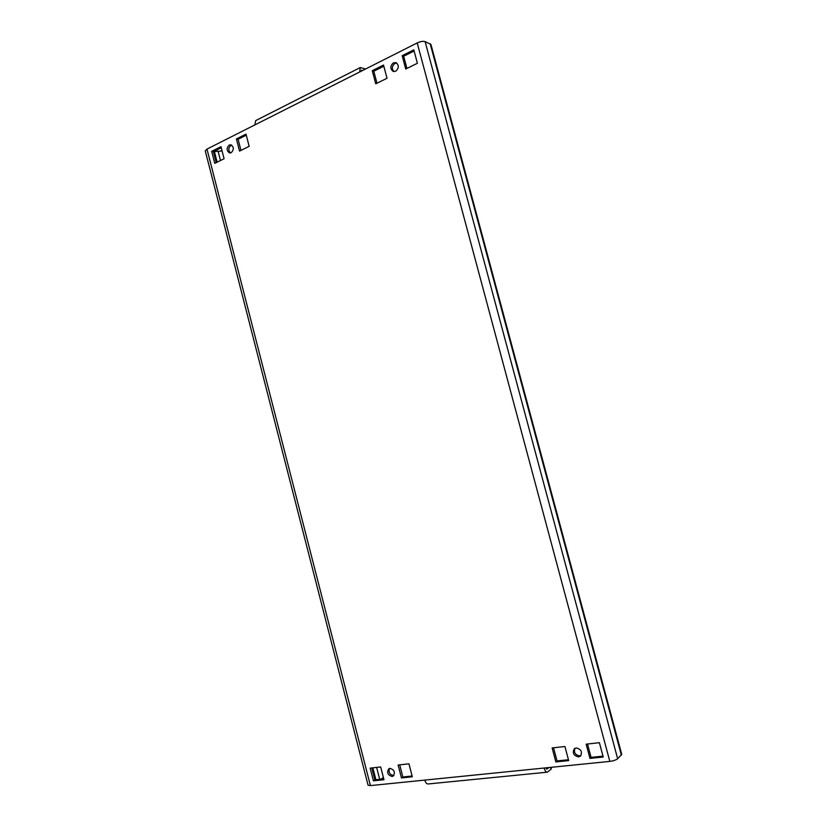 <?xml version="1.0" encoding="UTF-8"?>
<svg xmlns="http://www.w3.org/2000/svg" width="827" height="827" viewBox="0 0 827 827"><rect width="100%" height="100%" fill="white"/><g stroke="black" fill="none" stroke-linecap="round" stroke-linejoin="round"><path stroke-width="1.24" d="M576.181 747.959L574.32 748.755C572.181 752.973 573.597 755.692 578.569 756.901L580.482 756.074C582.559 751.836 581.133 749.128 576.181 747.959M580.988 755.496L579.706 755.888C575.199 755.03 573.607 752.508 574.951 748.321M389.962 768.366L388.804 768.779C386.602 772.511 387.687 775.075 392.06 776.47L393.249 776.046C395.42 772.294 394.324 769.73 389.962 768.366M393.879 775.437L393.476 775.519C389.61 774.589 388.318 772.222 389.6 768.428M393.445 62.842C390.075 65.964 389.982 68.827 393.166 71.422L395.678 71.225C399.048 68.124 399.162 65.271 396.009 62.645L393.445 62.842M393.952 71.577C391.522 68.713 391.864 65.984 394.955 63.39L396.733 63.028M229.234 145.045C226.319 148.136 226.443 150.762 229.617 152.933L231.198 152.695C234.124 149.635 234 147.01 230.847 144.818L229.234 145.045M230.495 152.933C228.128 150.338 228.283 147.826 230.94 145.387L231.674 145.138M222.091 150.979L213.48 151.63M609.83 761.398L417.201 42.921C420.385 41.474 423.021 41.04 425.109 41.629L430.939 44.441L621.739 754.379L617.655 758.752C616.012 760.034 613.407 760.923 609.83 761.398L544.135 768.035C544.941 770.764 546.006 772.149 547.329 772.18L551.03 769.286L550.524 767.394M383.769 778.951L374.869 779.871L371.809 767.942M412.115 776.005L402.852 776.966L399.72 764.851M602.986 756.136L591.078 757.377L587.511 744.021M568.449 759.734L557.036 760.923L553.552 747.784M376.988 83.217L373.804 71.225L383.821 66.212M216.209 162.619L213.397 151.661L221.254 147.723M240.967 150.39L238.093 139.277L246.27 135.183M406.925 68.434L403.669 56.257L414.12 51.016M380.678 766.96L370.165 768.128L373.432 780.833L383.976 779.737L380.678 766.96M408.962 763.828L398.118 765.027L401.446 777.928L412.322 776.801L408.962 763.828M599.389 742.698L586.157 744.166L589.961 758.4L603.224 757.025L599.389 742.698M564.934 746.523L552.147 747.939L555.858 761.936L568.676 760.602L564.934 746.523M383.511 65.054L372.264 70.709L375.747 83.837L387.026 78.265L383.511 65.054M214.762 163.343L224.086 158.732L220.985 146.668L211.681 151.351L214.762 163.343M239.541 151.093L249.165 146.348L245.991 134.108L236.398 138.936L239.541 151.093M413.8 49.847L402.17 55.688L405.737 69.023L417.397 63.266L413.8 49.847M417.201 42.921L359.683 71.97L360.252 67.556L255.688 120.608L254.871 124.908L206.977 149.087L370.413 785.598L544.135 768.035M360.252 67.556L365.565 69.003M361.079 71.256L361.523 70.285L362.65 70.471M547.329 772.18L428.107 783.965C426.649 783.955 425.543 782.662 424.789 780.099M545.634 767.88L547.298 768.924L546.513 768.996M551.578 767.28L551.03 769.286M548.89 767.559L547.298 768.924M370.413 785.598L368.067 785.185L205.272 150.907L206.977 149.087M383.428 777.628L381.991 778.589L383.335 777.277M380.265 779.313L381.991 778.589M403.669 56.257L402.17 55.688M238.093 139.277L236.398 138.936M213.397 151.661L211.681 151.351M373.804 71.225L372.264 70.709M557.036 760.923L555.858 761.936M591.078 757.377L589.961 758.4M402.852 776.966L401.446 777.928M374.869 779.871L373.432 780.833M214.472 151.806L217.129 162.164M372.843 767.828L375.913 779.768M621.366 755.165L430.185 43.728M425.109 41.629L617.655 758.752M359.683 71.97L254.871 124.908M361.172 70.729L362.071 70.274M379.707 779.375L376.626 767.415M220.489 160.51L218.08 151.165M222.06 150.865L221.16 150.7"/></g></svg>
